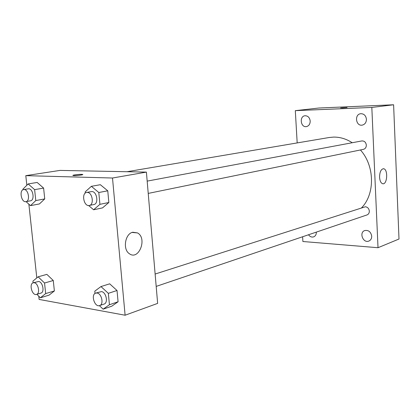 <?xml version="1.0" encoding="UTF-8"?>
<svg xmlns="http://www.w3.org/2000/svg" width="420" height="420" viewBox="0 0 420 420"><rect width="100%" height="100%" fill="white"/><g stroke="black" fill="none" stroke-linecap="round" stroke-linejoin="round"><path stroke-width="0.63" d="M297.181 142.921L295.312 110.654L318.854 108.024L393.608 104.774L399 239.017L378.016 247.716L302.888 241.511L302.615 236.765M371.711 236.182C370.855 231.814 368.534 229.934 364.739 230.548C358.796 232.465 363.163 243.574 368.881 241.054C370.771 240.188 371.716 238.565 371.711 236.182M366.429 119.27C365.883 115.552 363.977 113.699 360.701 113.71C354.202 114.308 355.803 126.394 362.208 125.129C364.928 124.436 366.34 122.488 366.429 119.27M310.196 121.049C309.671 117.548 307.944 115.784 305.014 115.747C299.156 116.219 300.605 127.691 306.38 126.614C308.868 125.995 310.144 124.142 310.196 121.049M308.511 234.764C309.965 236.702 311.666 237.41 313.625 236.88C315.457 236.114 316.36 234.533 316.339 232.15L316.339 232.113M295.312 110.654L371.826 107.441L393.608 104.774M371.826 107.441L378.016 247.716M379.575 177.23C379.691 171.932 381.014 169.108 383.549 168.746C388.222 169.019 387.377 184.832 382.746 183.745C380.93 183.188 379.874 181.02 379.575 177.23M342.179 107.945L347.009 107.536L342.179 107.945M340.631 107.951L347.056 107.552M156.188 286.403L366.996 214.935C368.545 214.305 369.322 213.029 369.327 211.124C368.986 208.572 367.679 207.118 365.405 206.761L155.127 274.04M148.223 193.41L363.405 149.357C365.311 148.801 366.287 147.389 366.334 145.126C365.878 142.228 364.371 140.831 361.809 140.941L147.173 181.115M352.228 142.732C346.3 138.904 340.111 137.02 333.653 137.093L329.212 137.503L126.971 171.728M361.631 207.758C375.175 193.924 374.761 165.779 360.428 149.972M26.828 185.257L25.799 175.655L59.976 170.41L146.402 172.106L157.642 303.387L125.108 315.226L39.118 299.429L38.771 296.2M36.803 277.919L28.864 204.172M95.02 293.459L94.794 291.149L100.973 286.566L109.683 283.826L117.028 290.504L118.078 301.77L111.788 306.185L103.142 309.173L99.383 305.644M23.021 189.767L22.953 189.116L28.161 183.934L37.16 182.459L43.612 188.092L44.741 198.912L39.428 203.941L30.492 205.643L26.05 201.632M25.799 175.655L112.502 178.017L125.108 315.226M33.112 282.828L32.928 281.137L38.131 276.812L46.872 274.375L53.277 280.502L54.374 290.96L49.066 295.144L40.383 297.791L36.855 294.315M85.276 193.111L85.155 191.903L91.361 186.322L100.343 184.706L107.761 190.811L108.848 202.498L102.527 207.89L93.613 209.774L88.62 205.522M112.502 178.017L146.402 172.106M132.783 232.239L137.513 232.916C147.593 238.234 138.836 260.92 129.339 253.696C122.525 249.454 125.092 233.646 132.783 232.239M74.036 175.607L73.295 175.555C70.633 175.25 80.21 174.064 82.399 174.421C84.735 174.673 77.327 175.723 74.036 175.607M72.912 175.418C72.655 174.962 80.645 174.127 82.399 174.426L82.777 174.562M91.361 186.322L98.805 192.512L99.923 204.335L93.613 209.774M89.313 205.469L93.854 204.54C98.915 203.873 97.015 191.425 91.864 191.546L86.646 192.444C81.118 193.174 83.927 206.882 89.313 205.469C94.374 204.803 92.453 192.281 87.297 192.397L86.646 192.444M100.343 184.706L107.761 190.811L108.848 202.498L102.527 207.89M98.805 192.512L107.761 190.811M99.923 204.335L108.848 202.498M100.973 286.566L108.344 293.339L109.426 304.731L103.142 309.173M99.645 305.571L104.05 304.08C108.433 302.962 106.166 292.026 101.456 291.601L95.729 293.108C90.547 294.457 94.663 307.571 99.645 305.571C104.029 304.458 101.745 293.459 97.031 293.018L95.729 293.108M109.683 283.826L117.028 290.504L118.078 301.77L111.788 306.185M108.344 293.339L117.028 290.504M109.426 304.731L118.078 301.77M28.161 183.934L34.629 189.641L35.789 200.576L30.492 205.643M25.972 201.647L30.524 200.807C34.918 200.335 33.138 188.643 28.681 188.764L23.636 189.567C18.905 190.087 21.362 202.787 25.972 201.647C30.366 201.175 28.571 189.42 24.113 189.541L23.636 189.567M37.16 182.459L43.612 188.092L44.741 198.912L39.428 203.941M34.629 189.641L43.612 188.092M35.789 200.576L44.741 198.912M38.131 276.812L44.552 283.017L45.675 293.585L40.383 297.791M36.498 294.42L40.919 293.097C44.814 292.273 42.767 281.841 38.635 281.479L33.233 282.791C28.744 283.778 32.177 296.006 36.498 294.42C40.388 293.601 38.33 283.106 34.199 282.744L33.233 282.791M46.872 274.375L53.277 280.502L54.374 290.96L49.066 295.144M44.552 283.017L53.277 280.502M45.675 293.585L54.374 290.96M383.549 168.746L383.145 168.74M132.132 232.439L137.513 232.916"/></g></svg>
